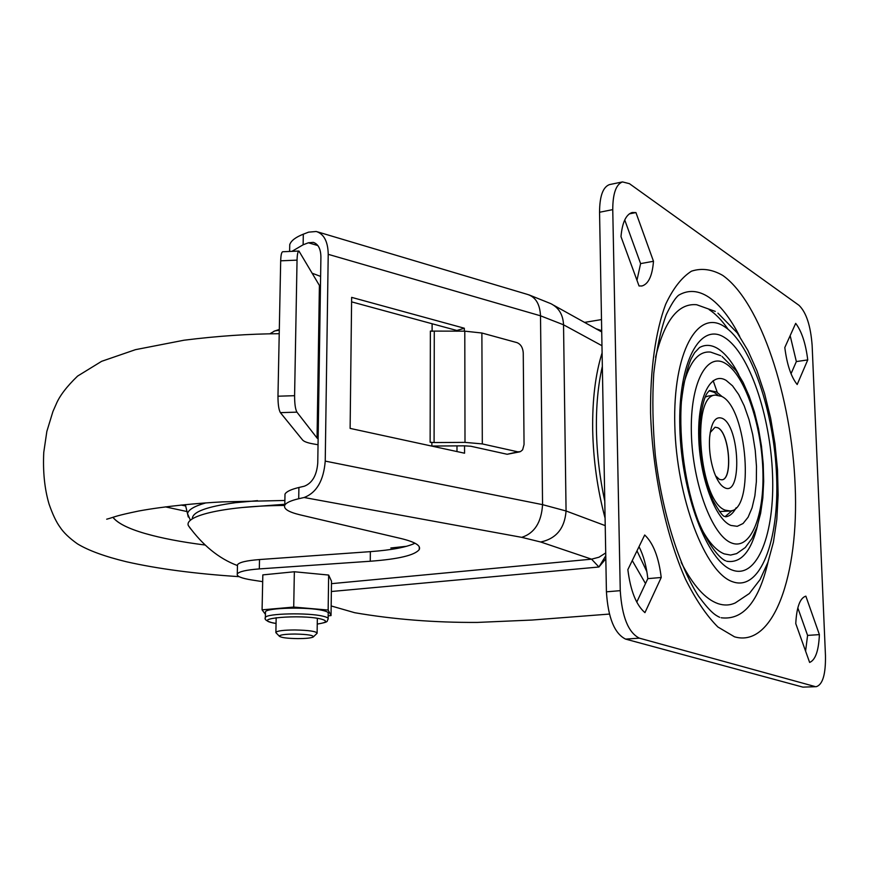 <?xml version="1.0" encoding="UTF-8"?>
<svg xmlns="http://www.w3.org/2000/svg" width="869" height="869" viewBox="0 0 869 869"><rect width="100%" height="100%" fill="white"/><g stroke="black" fill="none" stroke-linecap="round" stroke-linejoin="round"><path stroke-width="1.3" d="M595.623 328.612L601.696 330.676M605.823 558.767L598.926 567.001L605.769 555.758M331.165 605.943L354.693 612.71C393.646 619.401 434.533 622.639 477.353 622.421L532.056 620.042L609.419 614.068M434.283 331.447L434.087 442.549L430.133 442.245L430.372 331.089L464.796 331.165L481.882 333.012L516.979 342.625C520.737 344.167 522.823 347.567 523.247 352.814L524.05 444.537L522.627 449.816L520.477 451.619L517.859 451.837L482.317 443.918L465.002 442.375L464.796 331.165M434.087 442.549L465.002 442.375M431.871 446.112L431.871 442.56L430.133 442.245M464.339 331.165L464.328 328.232L351.641 297.372L350.12 428.395L464.567 453.205L464.546 445.83L431.871 446.047M464.546 445.83L470.781 446.242L507.192 454.27L517.859 451.837M237.465 565.882L237.498 564.752C239.16 562.308 246.503 560.581 259.516 559.549L370.357 551.641C391.691 550.055 406.573 547.242 414.98 543.212M259.516 559.549L259.32 568.913L370.27 561.244L370.357 551.641M370.27 561.244C398.654 559.115 414.991 555.204 419.271 549.512C421.031 545.591 414.969 541.941 401.098 538.552L300.229 514.882C288.465 512.047 283.316 508.821 284.782 505.204C286.129 502.76 290.767 500.609 298.708 498.741L304.107 497.502C316.609 492.723 323.648 480.59 325.234 461.102L542.56 504.65L540.507 315.805L328.221 254.324L325.234 461.102M291.941 251.347L303.129 244.786L308.386 242.788L317.848 245.547M289.67 248.577L289.746 244.634C291.072 240.713 295.601 237.226 303.314 234.185L308.571 232.153L316.273 231.491C323.985 233.978 327.971 241.593 328.221 254.324M308.386 242.788L313.242 242.375C318.206 243.972 320.759 248.849 320.911 257.018L317.761 462.96C316.75 475.365 312.264 483.121 304.302 486.216L298.903 487.487C290.974 489.41 286.336 491.615 284.999 494.124L284.945 496.633M262.677 581.654L251.912 579.992C241.386 578.298 236.509 576.288 237.27 573.974C238.932 571.596 246.285 569.912 259.32 568.913M320.618 276.407L312.329 273.29M601.717 331.697L596.753 329.242M351.587 301.858L456.877 330.492L456.877 331.241M456.985 445.906L456.985 451.554M456.877 330.492L464.328 328.232M519.597 451.88L507.192 454.27M432.11 323.757L432.099 331.361M318.043 444.754L313.101 443.885C307.496 442.886 303.998 441.582 302.586 439.986L280.394 412.645C278.786 409.853 277.982 404.367 277.971 396.21L294.591 395.688C294.602 403.868 295.384 409.353 296.926 412.145L317.055 438.041L319.401 285.434L320.455 286.672M319.401 285.434L298.936 251.043C297.839 251.445 297.209 254.465 297.046 260.135L280.687 260.819L277.971 396.21M280.687 260.819C280.872 255.171 281.534 252.151 282.675 251.749L298.936 251.043M297.046 260.135L294.591 395.688M318.13 438.986L317.055 438.041M738.726 374.626C732.198 361.938 725.18 353.238 717.685 348.534C711.353 344.7 705.291 344.363 699.523 347.535L694.624 352.673L691.094 358.864C686.706 369.379 683.479 383.674 681.394 401.739C678.722 439.779 685.402 486.901 698.231 520.944C708.376 545.298 719.51 558.322 725.539 560.777M720.705 355.66L710.603 352.097C698.513 350.826 689.443 361.884 683.414 385.282M701.294 528.341C708.626 542.169 716.262 550.674 724.214 553.879L730.601 555.074L736.651 553.607L745.287 547.535L752.011 538.432L757.04 526.918L760.614 513.351L762.819 498.046L763.677 481.426L763.221 463.959L761.472 446.177L758.507 428.623L754.39 411.819L749.219 396.264L743.114 382.436L736.141 370.705L722.052 356.475M739.758 336.52C730.199 317.815 719.847 304.682 708.713 297.133C698.361 290.344 688.433 289.649 678.928 295.047C678.178 295.536 674.105 298.295 666.273 314.632C660.69 329.883 656.519 349.479 653.749 373.431C652.184 399.143 652.695 426.407 655.313 455.237C662.178 512.949 679.612 566.936 698.459 596.058C710.581 612.449 715.187 615.154 719.684 617.316M715.285 311.406L696.688 304.737C678.244 302.988 664.546 320.487 655.574 357.224M681.177 562.406C693.006 585.489 705.346 599.252 718.185 603.694C724.17 605.66 729.851 605.411 735.228 602.956L749.339 593.516L760.082 579.58L767.946 562.265L773.432 542.115L776.799 519.575L778.135 495.211L777.505 469.673L774.963 443.701L770.618 418.054L764.557 393.483L756.921 370.694L747.818 350.326L737.281 332.914L717.924 313.133M722.4 418.391C739.856 426.158 742.322 497.209 724.627 487.705C720.705 485.738 717.229 480.59 714.188 472.28C710.353 460.896 708.843 449.164 709.636 437.085C711.385 421.976 715.643 415.751 722.4 418.391M715.578 475.832L719.434 479.406L721.867 479.818C733.175 479.46 729.471 432.599 717.805 427.744L715.068 427.222L710.179 432.566M721.715 479.84L721.781 479.829C733.078 479.46 729.373 432.621 717.718 427.765L715.144 427.211M636.988 550.837L646.884 571.715M725.104 516.631L732.23 510.472M717.805 395.037L714.122 392.31L709.158 390.757M708.42 396.036L705.15 397.057M721.694 396.383L715.296 395.08C690.453 395.601 699.556 502.184 725.343 510.179L730.286 510.983C755.042 510.06 747.155 408.072 721.694 396.383M726.582 561.168L727.157 561.331C741.224 563.253 751.381 551.196 757.627 525.158M719.489 511.548L729.841 511.026M728.113 329.308C721.987 320.433 715.643 313.85 709.093 309.581M721.151 617.761C743.06 620.488 758.702 601.88 768.066 561.939M790.16 335.64L796.352 361.569L791.029 373.746M805.585 651.098L807.583 635.402L797.818 607.876M816.317 686.662L802.913 687.129L816.317 686.662C822.715 684.609 825.767 674.246 825.463 655.584L812.135 345.384C810.647 325.745 806.269 312.395 799.013 305.334L629.438 183.674L622.497 181.914C616.045 184.347 612.797 193.591 612.754 209.625L620.26 590.659C621.954 616.751 628.309 632.578 639.334 638.15L814.872 686.499M639.334 638.15L625.593 639.106L802.913 687.129M625.593 639.106C614.47 633.566 608.083 617.805 606.421 591.822L620.26 590.659M612.754 209.625L599.556 212.253L606.421 591.822M599.556 212.253C599.632 196.264 602.923 187.052 609.441 184.608L610.092 184.467M636.966 280.274L640.605 263.6L624.735 219.955M639.019 546.666C643.516 555.497 646.449 566.154 647.818 578.645L636.76 602.119M661.222 577.483L644.939 612.645C636.184 605.052 630.492 590.714 627.852 569.629L644.7 535C653.238 543.06 658.745 557.214 661.222 577.483L647.818 578.645M640.605 263.6L653.488 261.276L635.945 212.579L632.143 212.514C625.984 214.491 622.258 222.529 620.987 236.629L639.052 285.977L642.082 285.944C648.535 283.924 652.337 275.701 653.488 261.276M629.308 213.872L635.945 212.579M805.856 596.145C800.001 597.948 796.634 607.105 795.765 623.605L809.626 662.439C815.426 660.038 818.674 650.762 819.391 634.62L805.856 596.145M807.583 635.402L819.391 634.62M784.805 347.535L795.689 323.366C801.674 331.263 805.704 343.44 807.746 359.918L797.177 384.522C791.083 376.885 786.956 364.556 784.805 347.535M796.352 361.569L807.746 359.918M112.916 517.294C117.445 523.171 128.101 528.558 144.884 533.447L154.15 535.934M406.627 546.275L390.811 547.991M204.943 545.004C181.252 541.995 161.254 538.15 144.971 533.468C128.145 528.569 117.489 523.171 112.992 517.272M284.804 504.281L241.821 507.55M190.604 528.841L188.312 525.517C184.206 515.36 227.493 505.704 284.663 505.465M295.036 634.033C307.974 634.348 314.024 635.348 313.166 637.053C310.95 638.063 305.845 638.585 297.828 638.617C287.172 638.443 281.013 637.629 279.34 636.195C279.764 634.848 284.999 634.131 295.036 634.033M276.288 633.066L275.886 632.241C277.591 630.796 283.891 630.036 294.808 629.96C309.092 630.253 316.522 631.372 317.109 633.295M279.307 329.47L273.811 331.306M269.814 333.826L274.778 330.926L279.297 330.22M328.134 618.413L328.21 613.503C328.743 612.46 326.994 611.461 322.964 610.505C308.191 606.725 266.316 607.724 265.479 611.83L265.458 612.558M294.352 571.759L262.829 574.887L262.08 609.842L293.722 607.073L294.352 571.759L328.645 575.05L331.502 581.209L331.035 615.589L328.178 615.828M262.08 609.842L265.425 614.34M331.035 615.589L328.156 610.06L293.722 607.073M328.645 575.05L328.156 610.06M602.347 366.392C598.057 384.945 596.08 406.127 596.427 429.949C596.894 453.846 599.675 477.57 604.781 501.131M605.096 518.185C597.438 489.486 593.299 459.994 592.68 429.71C592.31 399.599 595.45 373.985 602.098 352.868M645.504 583.566L632.252 560.57M331.469 583.664L591.561 559.169L598.926 567.001L331.361 591.507M303.314 234.185L303.129 244.786M298.903 487.487L298.708 498.741M717.262 392.364L713.145 380.644M601.967 345.721L563.536 324.8L566.067 510.983L605.226 525.626M605.715 552.934L598.991 557.214L591.561 559.169L540.692 541.995L521.726 537.346L304.107 497.502M521.726 537.346C534.468 533.273 541.42 522.378 542.56 504.65L566.067 510.983C564.698 528.363 556.236 538.704 540.692 541.995M528.83 294.819L550.794 303.639C558.81 307.648 563.058 314.708 563.536 324.8L540.507 315.805C539.942 304.139 535.641 297.024 527.624 294.461L317.413 231.827M553.749 305.28L601.717 331.936M481.882 333.012L482.317 443.918M296.926 412.145L280.394 412.645M732.35 570.107C707.377 561.787 681.361 493.592 679.83 427.798C677.939 361.852 700.316 321.345 724.757 337.639C749.197 352.988 770.412 415.654 772.53 474.463C774.963 533.392 757.366 579.449 732.35 570.107M725.604 363.546C706.682 351.554 689.867 383.392 691.387 433.62C692.626 483.707 712.232 535.836 731.459 542.929C750.718 550.772 764.698 515.632 762.852 469.586C761.266 423.659 744.516 374.821 725.604 363.546M722.237 396.709L716.588 391.973L709.517 390.529L707.583 392.582C707.355 393.331 703.434 395.58 699.979 421.183C698.111 447.024 703.597 479.884 712.884 500.327C719.076 511.222 722.965 516.577 724.54 516.414M730.883 525.43C715.361 519.358 699.751 477.461 698.719 437.303C697.459 397.046 710.82 370.998 726.147 380.394L732.545 385.847L738.672 394.493L744.222 405.866L748.969 419.412L752.695 434.489L755.237 450.381L756.475 466.381L756.356 481.752L754.879 495.786L752.076 507.8L748.09 517.218L743.06 523.507L737.238 526.321L730.883 525.43M734.522 636.825L717.859 626.973C706.562 615.676 695.787 599.762 685.511 579.221C665.773 534.826 652.489 472.225 650.566 413.068C650.153 369.401 655.552 331.393 665.643 304.335C673.095 288.432 681.709 277.385 691.463 271.182C701.609 267.858 712.026 269.26 722.726 275.397C760.462 301.956 791.692 397.024 795.168 485.858C799.078 574.767 773.606 648.144 734.522 636.825M724.398 326.614C697.611 308.376 672.769 352.466 674.8 425.267C676.44 497.915 705.291 573.062 732.73 581.785C760.212 591.648 779.287 540.855 776.604 476.516C774.257 412.286 751.196 343.798 724.398 326.614M725.626 516.816L725.832 516.783C729.83 516.197 733.262 513.199 736.119 507.789M165.338 506.855L187.009 511.548M185.673 505.986L181.089 505.041M205.779 502.912C194.363 506.149 188.269 509.745 187.519 513.688L188.269 517.012M192.353 518.891C192.049 512.037 206.453 506.627 235.553 502.684L257.517 500.653M265.338 618.196L265.36 617.468C266.196 613.438 308.093 612.471 322.888 616.186C326.918 617.12 328.667 618.098 328.134 619.13C326.201 621.389 330.35 621.759 317.25 624.094M317.25 624.051C326.994 622.606 328.145 620.9 320.694 618.945C300.565 614.122 250.153 618.435 273.105 622.899L276.06 623.431M601.489 319.586L584.479 322.41M289.746 244.634L289.616 251.445M284.999 494.124L284.782 505.204M237.498 564.752L237.27 573.974M419.271 549.512L419.282 546.851M313.242 242.375L313.959 242.592M707.844 396.112L715.296 395.08M641.452 286.053L642.082 285.944M622.497 181.914L609.441 184.608M239.094 576.658C195.308 573.801 157.745 568.837 126.407 561.754C104.812 556.508 88.508 550.555 77.493 543.885C69.357 538.128 63.524 532.545 60.004 527.125C56.257 522.03 52.596 514.307 49.022 503.955C44.569 488.823 42.82 471.617 43.765 452.358L46.85 431.393L52.933 411.504L56.061 404.411C59.505 396.014 66.685 386.586 77.58 376.103L101.608 361.33L135.477 349.664L184.032 340.213C217.489 336.031 249.218 333.859 279.221 333.707M284.869 500.468L222.551 501.88C199.175 503.021 164.328 506.258 138.605 511.037C116.337 515.665 115.262 516.686 109.353 518.456L106.691 519.195M190.43 520.346L187.519 513.688L185.347 504.617M237.476 565.567C218.988 558.658 202.607 545.298 188.312 525.517M313.535 636.705L316.696 633.664M317.12 632.849L317.337 618.326M275.886 632.241L276.168 617.707M279.34 636.195L275.842 632.61M276.06 623.486L272.67 622.877C266.544 621.194 264.111 619.391 265.36 617.468L265.479 611.83"/></g></svg>
